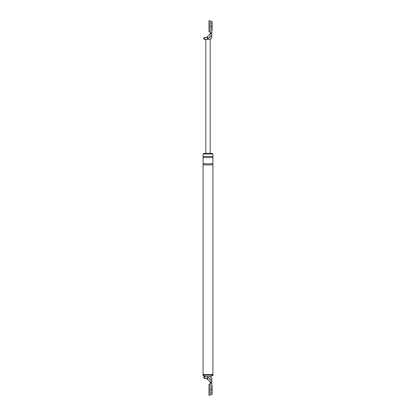 <?xml version="1.0" encoding="UTF-8"?>
<svg xmlns="http://www.w3.org/2000/svg" width="416" height="416" viewBox="0 0 416 416"><rect width="100%" height="100%" fill="white"/><g stroke="black" fill="none" stroke-linecap="round" stroke-linejoin="round"><path stroke-width="0.31" stroke-dasharray="2.08 1.56" d="M210.075 384.285L210.075 395.2M212.092 387.015L212.092 392.47L212.092 387.015L211.822 387.015L211.822 392.47L211.822 387.015L210.075 387.015L210.075 392.47L210.075 387.015L210.075 392.47L210.075 387.015L208.983 387.015L208.983 392.47L208.983 387.015M208.983 384.285L208.983 395.2M212.092 392.47L208.983 392.47M210.075 20.8L210.075 31.715M212.092 23.53L212.092 28.985L212.092 23.53L211.822 23.53L211.822 28.985L211.822 23.53L210.075 23.53L210.075 28.985L210.075 23.53L210.075 28.985L210.075 23.53L208.983 23.53L208.983 28.985L208.983 23.53M208.983 20.8L208.983 31.715M212.092 28.985L208.983 28.985M211.822 385.377L211.822 394.108L211.822 385.377M212.092 394.108L212.092 385.377M211.822 21.892L211.822 30.623L211.822 21.892M212.092 30.623L212.092 21.892M210.075 383.193L211.822 383.193L210.075 381.675L210.075 394.654L210.075 389.74L211.822 389.74L211.822 379.371C211.645 377.728 210.735 376.818 209.092 376.641L205.27 376.641L209.092 376.641A2.73 2.73 0 0 1 211.822 379.371A2.73 2.73 0 0 0 209.092 376.641L203.908 376.641M211.822 389.74L211.822 394.654M211.822 392.47L211.822 387.015L211.822 392.47M207.038 376.641L211.822 380.671M207.407 376.995L207.407 379.439L210.075 381.675M207.407 379.439L206.492 378.388L203.908 378.388M206.492 378.388L210.075 378.388L210.075 381.659L210.075 378.388L206.492 378.388M210.73 376.641L209.092 376.641M213.049 374.462L202.951 374.462M212.914 374.462L203.086 374.462L212.914 374.462M212.914 153.967L203.086 153.967M212.368 153.967L203.632 153.967L212.368 153.967M212.368 153.421L203.632 153.421M212.914 164.882L203.086 164.882M212.914 163.795L203.086 163.795M213.049 375.279L202.951 375.279M212.914 157.518L203.086 157.518M212.914 156.426L203.086 156.426M207.407 36.561L210.075 34.341L210.075 21.346L210.075 26.26L211.822 26.26L211.822 36.629A2.73 2.73 0 0 1 209.092 39.359L207.038 39.359L207.407 39.005L207.407 36.561L206.492 37.612L210.075 37.612L210.075 34.341L210.075 37.612L203.908 37.612M211.822 35.329L207.407 39.005M209.092 39.359A2.73 2.73 0 0 0 211.822 36.629C211.645 38.272 210.735 39.182 209.092 39.359L209.638 39.359M210.075 32.807L211.822 32.807L210.075 34.325M211.822 26.26L211.822 21.346M211.822 28.985L211.822 23.53L211.822 28.985M207.038 39.359L203.908 39.359M205.816 153.421L210.184 153.421L205.816 153.421M204.573 376.641L204.573 378.388M204.573 39.359L204.573 37.612"/><path stroke-width="0.62" d="M210.075 395.2L210.075 384.285L208.983 384.285L208.983 395.2L210.075 395.2M210.075 31.715L210.075 20.8L208.983 20.8L208.983 31.715L210.075 31.715M211.822 385.377L212.092 385.377L212.092 394.108L211.822 394.108M211.822 21.892L212.092 21.892L212.092 30.623L211.822 30.623M204.573 376.641L209.092 376.641C210.735 376.818 211.645 377.728 211.822 379.371L211.822 380.671L207.407 376.995L207.407 379.439L206.492 378.388L203.908 378.388L203.908 376.641L204.573 376.641L204.573 378.388M210.075 394.654L211.822 394.654L211.822 383.193L210.075 383.193L210.075 381.675L211.822 383.193L211.822 380.671M207.038 376.641L207.407 376.995M210.075 381.675L207.407 379.439M209.092 376.641L210.73 376.641L213.049 375.279L202.951 375.279L205.27 376.641M202.951 375.279L202.951 374.462L213.049 374.462L213.049 375.279M212.914 157.518L203.086 157.518C203.793 157.154 203.793 156.79 203.086 156.426L203.086 153.967L212.914 153.967L212.914 156.426C212.207 156.79 212.207 157.154 212.914 157.518L212.914 163.795C212.207 164.159 212.207 164.518 212.914 164.882L212.914 374.462M203.632 153.967L203.632 153.421L212.368 153.421L212.368 153.967M210.075 383.193L210.075 389.74L211.822 389.74M203.086 157.518L203.086 163.795C203.793 164.159 203.793 164.518 203.086 164.882L212.914 164.882M203.086 164.882L203.086 374.462M203.086 163.795L212.914 163.795M203.086 156.426L212.914 156.426M209.092 39.359C210.735 39.182 211.645 38.272 211.822 36.629L211.822 35.329L207.038 39.359L209.638 39.359C210.995 38.979 211.723 38.09 211.822 36.681M207.407 39.005L207.407 36.561L206.492 37.612L203.908 37.612L203.908 39.359L204.573 39.359L204.573 37.612M207.407 36.561L211.822 32.807L211.822 21.346L210.075 21.346M211.822 35.329L211.822 32.807L210.075 32.807L210.075 26.26L211.822 26.26M210.075 32.807L210.075 34.325M207.038 39.359L204.573 39.359M210.184 39.359L210.184 153.421M205.816 39.359L205.816 153.421M210.538 376.641L211.822 378.955"/></g></svg>
